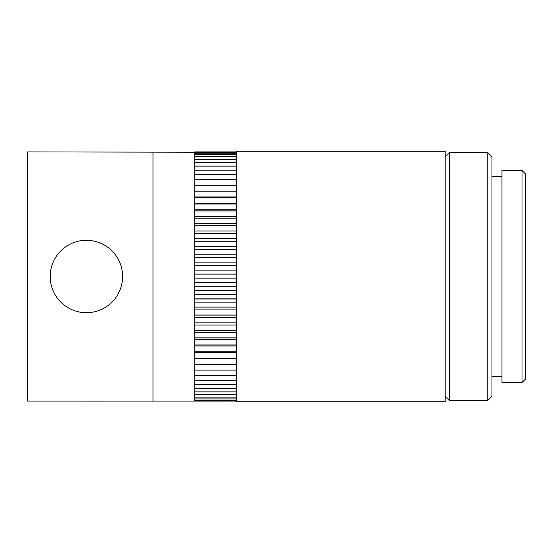<?xml version="1.0" encoding="UTF-8"?>
<svg xmlns="http://www.w3.org/2000/svg" width="553" height="553" viewBox="0 0 553 553"><rect width="100%" height="100%" fill="white"/><g stroke="black" fill="none" stroke-linecap="round" stroke-linejoin="round"><path stroke-width="0.83" d="M487.781 152.517L491.956 156.693L491.956 396.307L487.781 400.483L487.781 152.517L449.375 152.517L449.375 400.483L445.2 396.307M522.011 382.531L522.011 170.469L501.972 170.469L501.972 382.531L522.011 382.531L525.35 379.192L525.35 173.808L522.011 170.469M445.2 174.243L445.2 151.266L236.47 151.266L236.47 401.734L445.2 401.734L445.2 174.243M152.981 151.888L152.981 401.112L27.65 401.091L27.65 151.909L236.47 152.289M236.47 174.72L194.725 174.72L194.725 170.206L236.47 170.206M236.47 170.144L194.725 170.144L194.725 166.1L236.47 166.1M236.47 166.045L194.725 166.045L194.725 162.485L236.47 162.485M236.47 162.437L194.725 162.437L194.725 159.382L236.47 159.382M236.47 159.34L194.725 159.34L194.725 156.803L236.47 156.803M236.47 156.769L194.725 156.769L194.725 154.757L236.47 154.757M236.47 154.729L194.725 154.729L194.725 153.25L236.47 153.25L194.725 153.236L194.725 152.303L236.47 152.303M194.725 151.902L236.47 151.902L194.725 151.902M86.392 240.299A36.201 36.201 0 0 1 122.593 276.5A36.201 36.201 0 0 1 86.392 312.701A36.201 36.201 0 0 1 50.192 276.5A36.201 36.201 0 0 1 86.392 240.299M236.47 401.098L152.981 401.112M236.47 400.22L194.725 400.22L194.725 400.932L236.47 400.939L194.725 401.112M236.47 400.213L194.725 400.213L194.725 398.955L236.47 398.955M236.47 398.934L194.725 398.934L194.725 397.144L236.47 397.144M236.47 397.116L194.725 397.116L194.725 394.787L236.47 394.787M236.47 394.752L194.725 394.752L194.725 391.904L236.47 391.904M236.47 391.863L194.725 391.863L194.725 388.51L236.47 388.51M236.47 388.462L194.725 388.462L194.725 384.611L236.47 384.611M236.47 384.556L194.725 384.556L194.725 380.236L236.47 380.236M236.47 380.167L194.725 380.167L194.725 375.39L236.47 375.39M236.47 375.321L194.725 375.321L194.725 370.102L236.47 370.102M236.47 370.026L194.725 370.026L194.725 364.399L236.47 364.399M236.47 364.323L194.725 364.323L194.725 358.303L236.47 358.303M236.47 358.22L194.725 358.22L194.725 351.846L236.47 351.846M236.47 351.756L194.725 351.756L194.725 345.044L236.47 345.044M236.47 344.954L194.725 344.954L194.725 337.945L236.47 337.945M236.47 337.842L194.725 337.842L194.725 330.563L236.47 330.563M236.47 330.466L194.725 330.466L194.725 322.945L236.47 322.945M236.47 322.841L194.725 322.841L194.725 315.12L236.47 315.12M236.47 315.01L194.725 315.01L194.725 307.122L236.47 307.122M236.47 307.012L194.725 307.012L194.725 298.986L236.47 298.986M236.47 298.869L194.725 298.869L194.725 290.747L236.47 290.747M236.47 290.636L194.725 290.636L194.725 282.445L236.47 282.445M236.47 282.334L194.725 282.334L194.725 274.122L236.47 274.122M236.47 274.005L194.725 274.005L194.725 265.806L236.47 265.806M236.47 265.689L194.725 265.689L194.725 257.532L236.47 257.532M236.47 257.421L194.725 257.421L194.725 249.348L236.47 249.348M236.47 249.237L194.725 249.237L194.725 241.288L236.47 241.288M236.47 241.177L194.725 241.177L194.725 233.387L236.47 233.387M236.47 233.276L194.725 233.276L194.725 225.672L236.47 225.672M236.47 225.569L194.725 225.569L194.725 218.186L236.47 218.186M236.47 218.082L194.725 218.082L194.725 210.963L236.47 210.963M236.47 210.866L194.725 210.866L194.725 204.029L236.47 204.029M236.47 203.933L194.725 203.933L194.725 197.421L236.47 197.421M236.47 197.331L194.725 197.331L194.725 191.165L236.47 191.165M236.47 191.082L194.725 191.082L194.725 185.29L236.47 185.29M236.47 185.214L194.725 185.214L194.725 179.822L236.47 179.822M236.47 179.753L194.725 179.753L194.725 174.789L236.47 174.789M194.725 352.441L236.47 352.441M194.725 339.307L236.47 339.307M194.725 346.033L236.47 346.033M194.725 358.517L236.47 358.517M194.725 325.046L236.47 325.046M194.725 309.922L236.47 309.922M194.725 317.581L236.47 317.581M194.725 294.203L236.47 294.203M194.725 278.166L236.47 278.166M194.725 286.212L236.47 286.212M194.725 302.125L236.47 302.125M194.725 262.101L236.47 262.101M194.725 246.292L236.47 246.292M194.725 254.152L236.47 254.152M194.725 231.023L236.47 231.023M194.725 216.569L236.47 216.569M194.725 223.675L236.47 223.675M194.725 238.578L236.47 238.578M194.725 270.12L236.47 270.12M194.725 332.305L236.47 332.305M194.725 209.725L236.47 209.725M194.725 203.179L236.47 203.179M194.725 196.958L236.47 196.958M501.972 176.31L491.956 176.31M445.2 156.693L449.375 152.517M501.972 376.69L491.956 376.69M487.781 400.483L449.375 400.483"/></g></svg>
